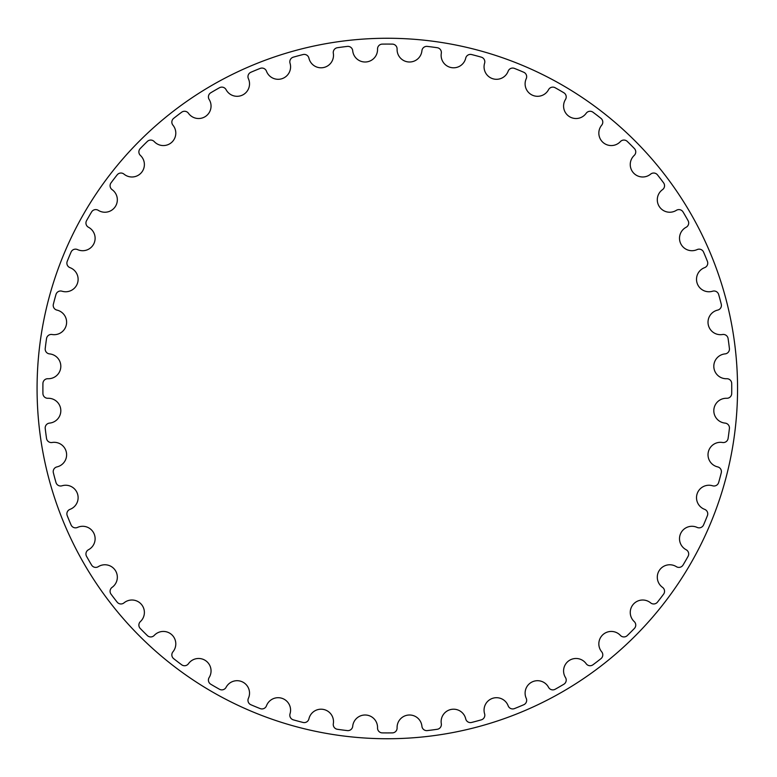 <?xml version="1.0" encoding="UTF-8"?>
<svg xmlns="http://www.w3.org/2000/svg" width="777" height="777" viewBox="0 0 777 777"><rect width="100%" height="100%" fill="white"/><g stroke="black" fill="none" stroke-linecap="round" stroke-linejoin="round"><path stroke-width="1.17" d="M377.535 49.106A12.442 12.442 0 0 1 365.918 61.975A12.442 12.442 0 0 1 352.709 50.728A4.817 4.817 0 0 0 347.358 46.406A344.425 344.425 0 0 0 337.373 47.718A4.817 4.817 0 0 0 333.323 53.283A12.442 12.442 0 0 1 323.475 67.56A12.442 12.442 0 0 1 308.916 58.139A4.817 4.817 0 0 0 303.049 54.545A344.425 344.425 0 0 0 293.317 57.158A4.817 4.817 0 0 0 290.025 63.199A12.442 12.442 0 0 1 282.129 78.642A12.442 12.442 0 0 1 266.472 71.193A4.817 4.817 0 0 0 260.178 68.405A344.425 344.425 0 0 0 250.874 72.261A4.817 4.817 0 0 0 248.397 78.681A12.442 12.442 0 0 1 242.589 95.017A12.442 12.442 0 0 1 226.088 89.685A4.817 4.817 0 0 0 219.483 87.733A344.425 344.425 0 0 0 210.761 92.774A4.817 4.817 0 0 0 209.149 99.466A12.442 12.442 0 0 1 205.516 116.424A12.442 12.442 0 0 1 188.461 113.287A4.817 4.817 0 0 0 181.663 112.218A344.425 344.425 0 0 0 173.669 118.347A4.817 4.817 0 0 0 172.95 125.194A12.442 12.442 0 0 1 171.562 142.473A12.442 12.442 0 0 1 154.244 141.599A4.817 4.817 0 0 0 147.358 141.424A344.425 344.425 0 0 0 140.239 148.543A4.817 4.817 0 0 0 140.414 155.429A12.442 12.442 0 0 1 141.297 172.747A12.442 12.442 0 0 1 124.009 174.135A4.817 4.817 0 0 0 117.162 174.854A344.425 344.425 0 0 0 111.033 182.848A4.817 4.817 0 0 0 112.102 189.646A12.442 12.442 0 0 1 115.239 206.701A12.442 12.442 0 0 1 98.281 210.334A4.817 4.817 0 0 0 91.589 211.946A344.425 344.425 0 0 0 86.548 220.668A4.817 4.817 0 0 0 88.5 227.272A12.442 12.442 0 0 1 93.832 243.774A12.442 12.442 0 0 1 77.496 249.582A4.817 4.817 0 0 0 71.076 252.059A344.425 344.425 0 0 0 67.22 261.363A4.817 4.817 0 0 0 70.017 267.657A12.442 12.442 0 0 1 77.457 283.314A12.442 12.442 0 0 1 62.014 291.21A4.817 4.817 0 0 0 55.973 294.502A344.425 344.425 0 0 0 53.36 304.234A4.817 4.817 0 0 0 56.954 310.101A12.442 12.442 0 0 1 66.375 324.66A12.442 12.442 0 0 1 52.098 334.508A4.817 4.817 0 0 0 46.533 338.558A344.425 344.425 0 0 0 45.221 348.543A4.817 4.817 0 0 0 49.543 353.894A12.442 12.442 0 0 1 60.791 367.094A12.442 12.442 0 0 1 47.921 378.72A4.817 4.817 0 0 0 42.929 383.459A344.425 344.425 0 0 0 42.929 393.541A4.817 4.817 0 0 0 47.921 398.28A12.442 12.442 0 0 1 60.791 409.906A12.442 12.442 0 0 1 49.543 423.106A4.817 4.817 0 0 0 45.221 428.457A344.425 344.425 0 0 0 46.533 438.442A4.817 4.817 0 0 0 52.098 442.492A12.442 12.442 0 0 1 66.375 452.34A12.442 12.442 0 0 1 56.954 466.899A4.817 4.817 0 0 0 53.36 472.766A344.425 344.425 0 0 0 55.973 482.498A4.817 4.817 0 0 0 62.014 485.79A12.442 12.442 0 0 1 77.457 493.686A12.442 12.442 0 0 1 70.017 509.343A4.817 4.817 0 0 0 67.22 515.637A344.425 344.425 0 0 0 71.076 524.941A4.817 4.817 0 0 0 77.496 527.418A12.442 12.442 0 0 1 93.832 533.226A12.442 12.442 0 0 1 88.5 549.727A4.817 4.817 0 0 0 86.548 556.332A344.425 344.425 0 0 0 91.589 565.054A4.817 4.817 0 0 0 98.281 566.666A12.442 12.442 0 0 1 115.239 570.299A12.442 12.442 0 0 1 112.102 587.354A4.817 4.817 0 0 0 111.033 594.152A344.425 344.425 0 0 0 117.162 602.146A4.817 4.817 0 0 0 124.009 602.865A12.442 12.442 0 0 1 141.297 604.253A12.442 12.442 0 0 1 140.414 621.571A4.817 4.817 0 0 0 140.239 628.457A344.425 344.425 0 0 0 147.358 635.576A4.817 4.817 0 0 0 154.244 635.401A12.442 12.442 0 0 1 171.562 634.527A12.442 12.442 0 0 1 172.95 651.806A4.817 4.817 0 0 0 173.669 658.653A344.425 344.425 0 0 0 181.663 664.782A4.817 4.817 0 0 0 188.461 663.713A12.442 12.442 0 0 1 205.516 660.576A12.442 12.442 0 0 1 209.149 677.534A4.817 4.817 0 0 0 210.761 684.226A344.425 344.425 0 0 0 219.483 689.267A4.817 4.817 0 0 0 226.088 687.315A12.442 12.442 0 0 1 242.589 681.983A12.442 12.442 0 0 1 248.397 698.319A4.817 4.817 0 0 0 250.874 704.739A344.425 344.425 0 0 0 260.178 708.595A4.817 4.817 0 0 0 266.472 705.807A12.442 12.442 0 0 1 282.129 698.358A12.442 12.442 0 0 1 290.025 713.801A4.817 4.817 0 0 0 293.317 719.842A344.425 344.425 0 0 0 303.049 722.455A4.817 4.817 0 0 0 308.916 718.861A12.442 12.442 0 0 1 323.475 709.44A12.442 12.442 0 0 1 333.323 723.717A4.817 4.817 0 0 0 337.373 729.282A344.425 344.425 0 0 0 347.358 730.594A4.817 4.817 0 0 0 352.709 726.272A12.442 12.442 0 0 1 365.918 715.025A12.442 12.442 0 0 1 377.535 727.894A4.817 4.817 0 0 0 382.274 732.886A344.425 344.425 0 0 0 392.356 732.886A4.817 4.817 0 0 0 397.096 727.894A12.442 12.442 0 0 1 408.721 715.025A12.442 12.442 0 0 1 421.921 726.272A4.817 4.817 0 0 0 427.272 730.594A344.425 344.425 0 0 0 437.266 729.282A4.817 4.817 0 0 0 441.307 723.717A12.442 12.442 0 0 1 451.155 709.44A12.442 12.442 0 0 1 465.714 718.861A4.817 4.817 0 0 0 471.581 722.455A344.425 344.425 0 0 0 481.313 719.842A4.817 4.817 0 0 0 484.605 713.801A12.442 12.442 0 0 1 492.501 698.358A12.442 12.442 0 0 1 508.158 705.807A4.817 4.817 0 0 0 514.452 708.595A344.425 344.425 0 0 0 523.756 704.739A4.817 4.817 0 0 0 526.233 698.319A12.442 12.442 0 0 1 532.041 681.983A12.442 12.442 0 0 1 548.543 687.315A4.817 4.817 0 0 0 555.147 689.267A344.425 344.425 0 0 0 563.869 684.226A4.817 4.817 0 0 0 565.481 677.534A12.442 12.442 0 0 1 569.114 660.576A12.442 12.442 0 0 1 586.169 663.713A4.817 4.817 0 0 0 592.968 664.782A344.425 344.425 0 0 0 600.961 658.653A4.817 4.817 0 0 0 601.689 651.806A12.442 12.442 0 0 1 603.069 634.527A12.442 12.442 0 0 1 620.386 635.401A4.817 4.817 0 0 0 627.272 635.576A344.425 344.425 0 0 0 634.391 628.457A4.817 4.817 0 0 0 634.217 621.571A12.442 12.442 0 0 1 633.342 604.253A12.442 12.442 0 0 1 650.621 602.865A4.817 4.817 0 0 0 657.468 602.146A344.425 344.425 0 0 0 663.597 594.152A4.817 4.817 0 0 0 662.528 587.354A12.442 12.442 0 0 1 659.391 570.299A12.442 12.442 0 0 1 676.349 566.666A4.817 4.817 0 0 0 683.041 565.054A344.425 344.425 0 0 0 688.082 556.332A4.817 4.817 0 0 0 686.13 549.727A12.442 12.442 0 0 1 680.798 533.226A12.442 12.442 0 0 1 697.134 527.418A4.817 4.817 0 0 0 703.554 524.941A344.425 344.425 0 0 0 707.41 515.637A4.817 4.817 0 0 0 704.622 509.343A12.442 12.442 0 0 1 697.173 493.686A12.442 12.442 0 0 1 712.616 485.79A4.817 4.817 0 0 0 718.657 482.498A344.425 344.425 0 0 0 721.27 472.766A4.817 4.817 0 0 0 717.676 466.899A12.442 12.442 0 0 1 708.255 452.34A12.442 12.442 0 0 1 722.532 442.492A4.817 4.817 0 0 0 728.098 438.442A344.425 344.425 0 0 0 729.409 428.457A4.817 4.817 0 0 0 725.087 423.106A12.442 12.442 0 0 1 713.84 409.906A12.442 12.442 0 0 1 726.709 398.28A4.817 4.817 0 0 0 731.701 393.541A344.425 344.425 0 0 0 731.701 383.459A4.817 4.817 0 0 0 726.709 378.72A12.442 12.442 0 0 1 713.84 367.094A12.442 12.442 0 0 1 725.087 353.894A4.817 4.817 0 0 0 729.409 348.543A344.425 344.425 0 0 0 728.098 338.558A4.817 4.817 0 0 0 722.532 334.508A12.442 12.442 0 0 1 708.255 324.66A12.442 12.442 0 0 1 717.676 310.101A4.817 4.817 0 0 0 721.27 304.234A344.425 344.425 0 0 0 718.657 294.502A4.817 4.817 0 0 0 712.616 291.21A12.442 12.442 0 0 1 697.173 283.314A12.442 12.442 0 0 1 704.622 267.657A4.817 4.817 0 0 0 707.41 261.363A344.425 344.425 0 0 0 703.554 252.059A4.817 4.817 0 0 0 697.134 249.582A12.442 12.442 0 0 1 680.798 243.774A12.442 12.442 0 0 1 686.13 227.272A4.817 4.817 0 0 0 688.082 220.668A344.425 344.425 0 0 0 683.041 211.946A4.817 4.817 0 0 0 676.349 210.334A12.442 12.442 0 0 1 659.391 206.701A12.442 12.442 0 0 1 662.528 189.646A4.817 4.817 0 0 0 663.597 182.848A344.425 344.425 0 0 0 657.468 174.854A4.817 4.817 0 0 0 650.621 174.135A12.442 12.442 0 0 1 633.342 172.747A12.442 12.442 0 0 1 634.217 155.429A4.817 4.817 0 0 0 634.391 148.543A344.425 344.425 0 0 0 627.272 141.424A4.817 4.817 0 0 0 620.386 141.599A12.442 12.442 0 0 1 603.069 142.473A12.442 12.442 0 0 1 601.689 125.194A4.817 4.817 0 0 0 600.961 118.347A344.425 344.425 0 0 0 592.968 112.218A4.817 4.817 0 0 0 586.169 113.287A12.442 12.442 0 0 1 569.114 116.424A12.442 12.442 0 0 1 565.481 99.466A4.817 4.817 0 0 0 563.869 92.774A344.425 344.425 0 0 0 555.147 87.733A4.817 4.817 0 0 0 548.543 89.685A12.442 12.442 0 0 1 532.041 95.017A12.442 12.442 0 0 1 526.233 78.681A4.817 4.817 0 0 0 523.756 72.261A344.425 344.425 0 0 0 514.452 68.405A4.817 4.817 0 0 0 508.158 71.193A12.442 12.442 0 0 1 492.501 78.642A12.442 12.442 0 0 1 484.605 63.199A4.817 4.817 0 0 0 481.313 57.158A344.425 344.425 0 0 0 471.581 54.545A4.817 4.817 0 0 0 465.714 58.139A12.442 12.442 0 0 1 451.155 67.56A12.442 12.442 0 0 1 441.307 53.283A4.817 4.817 0 0 0 437.266 47.718A344.425 344.425 0 0 0 427.272 46.406A4.817 4.817 0 0 0 421.921 50.728A12.442 12.442 0 0 1 408.721 61.975A12.442 12.442 0 0 1 397.096 49.106A4.817 4.817 0 0 0 392.356 44.114A344.425 344.425 0 0 0 382.274 44.114A4.817 4.817 0 0 0 377.535 49.106M737.558 388.5A350.242 350.242 0 0 0 212.199 85.179A350.242 350.242 0 0 0 212.199 691.821A350.242 350.242 0 0 0 737.558 388.5A350.242 350.242 0 0 1 212.199 691.821A350.242 350.242 0 0 1 212.199 85.179A350.242 350.242 0 0 1 737.558 388.5"/></g></svg>
